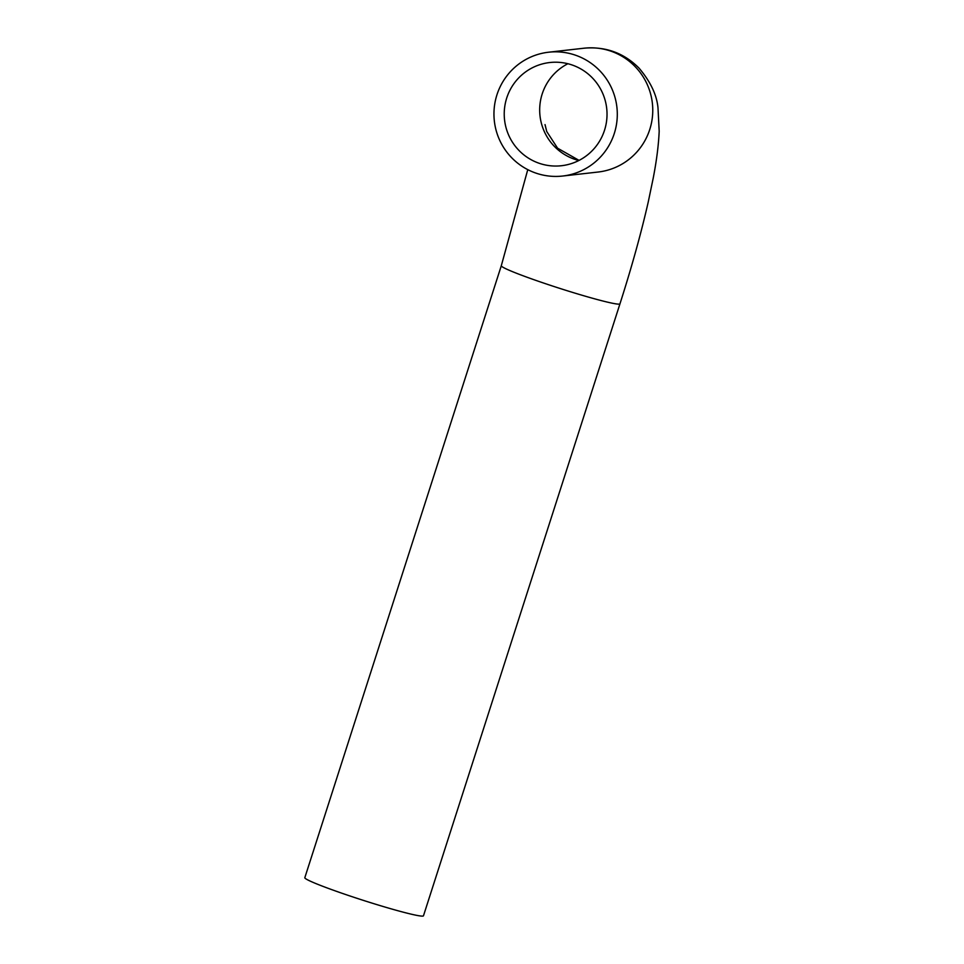 <?xml version="1.0" encoding="UTF-8"?>
<svg xmlns="http://www.w3.org/2000/svg" width="964" height="964" viewBox="0 0 964 964"><rect width="100%" height="100%" fill="white"/><g stroke="black" fill="none" stroke-linecap="round" stroke-linejoin="round"><path stroke-width="1.45" d="M604.524 130.248A51.923 51.393 83.5 0 1 504.558 119.898A51.923 51.393 83.5 0 1 549.793 62.527A51.923 51.393 83.5 0 1 604.524 130.248M614.297 133.466A62.311 61.672 83.5 0 1 562.627 176.038A62.311 61.672 83.5 0 1 494.351 121.054A62.311 61.672 83.5 0 1 548.624 52.213A62.311 61.672 83.5 0 1 614.297 133.466M423.473 915.8A62.311 3.699 -162.2 0 1 363.018 900.268A62.311 3.699 -162.2 0 1 304.817 877.71L501.304 265.727A62.311 3.699 -162.2 0 0 555.626 287.043A62.311 3.699 -162.2 0 0 619.298 304.118A62.311 3.699 -162.2 0 0 619.96 303.829L423.473 915.8M578.822 160.506A51.923 51.393 83.5 0 1 567.88 63.732M619.96 303.829C631.709 267.161 641.132 233.228 648.242 202.006L653.243 178.015C656.605 160.639 658.581 145.046 659.183 131.225L657.99 107.763C656.737 94.761 650.411 81.542 639.024 68.107C623.877 52.936 605.561 46.308 584.088 48.2A62.311 61.672 83.5 0 1 649.76 129.465A62.311 61.672 83.5 0 1 598.078 172.038L562.627 176.038M579.063 160.386L557.59 148.191L546.721 131.49L545.034 124.609M527.766 169.64L501.304 265.727M584.088 48.2L548.624 52.213"/></g></svg>
